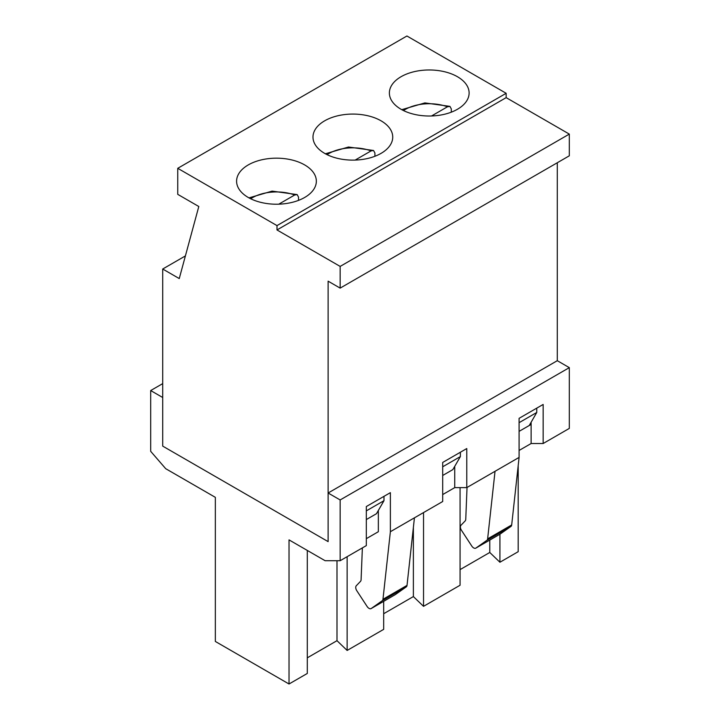 <?xml version="1.0" encoding="UTF-8"?>
<svg xmlns="http://www.w3.org/2000/svg" width="720" height="720" viewBox="0 0 720 720"><rect width="100%" height="100%" fill="white"/><g stroke="black" fill="none" stroke-linecap="round" stroke-linejoin="round"><path stroke-width="1.08" d="M298.521 200.376L298.521 197.118L297.171 194.589L294.687 194.994L278.766 204.183M374.913 156.276L374.913 153.018L373.554 150.489L371.07 150.894L355.158 160.083M451.296 112.176L451.296 108.909L449.946 106.38L447.462 106.785L431.541 115.974M519.093 422.685L536.76 412.479L529.245 425.502L531.126 424.422L519.093 431.361L529.245 425.502M536.76 408.141L536.76 412.479M557.289 162.756L557.289 360.693L569.313 367.641L569.313 428.409L543.15 443.52L543.15 404.451L519.093 418.338L519.093 457.407L511.686 524.961A4.257 2.457 -120 0 1 510.939 526.446L499.968 534.186A4.257 2.457 -120 0 1 499.86 534.258L475.794 548.145A4.257 2.457 -120 0 0 475.911 548.073L499.968 534.186M162.711 269.019L179.253 278.568L198.801 206.505L177.75 194.355L177.75 168.309L276.993 225.603L276.993 229.95L340.155 266.409L340.155 288.117L328.122 281.169L328.122 541.62L162.711 446.121L162.711 269.019L185.4 255.915M376.47 513.711L366.318 519.57L376.47 513.711L383.985 500.688L366.318 510.885M452.853 469.602L442.701 475.47L452.853 469.602L460.377 456.579L442.701 466.785M324.666 153.378A39.87 23.022 180 0 1 312.984 137.097A39.87 23.022 180 0 1 352.854 114.075A39.87 23.022 180 0 1 392.733 137.097A39.87 23.022 180 0 1 368.118 158.364A39.87 23.022 180 0 1 324.666 153.378M177.75 168.309L406.917 36L506.16 93.294L506.16 97.641L569.313 134.1L569.313 155.808L340.155 288.117M276.993 225.603L506.16 93.294M248.274 197.478A39.87 23.022 180 0 1 236.592 181.197A39.87 23.022 180 0 1 276.471 158.175A39.87 23.022 180 0 1 316.341 181.197A39.87 23.022 180 0 1 291.726 202.464A39.87 23.022 180 0 1 248.274 197.478M401.049 109.269A39.87 23.022 180 0 1 389.376 92.997A39.87 23.022 180 0 1 429.246 69.975A39.87 23.022 180 0 1 469.116 92.997A39.87 23.022 180 0 1 444.501 114.264A39.87 23.022 180 0 1 401.049 109.269M460.377 452.241L460.377 456.579M383.985 496.341L383.985 500.688M340.155 266.409L569.313 134.1M276.993 229.95L506.16 97.641M340.155 560.718L325.116 560.718L289.026 539.883L289.026 684L215.343 641.457L215.343 497.34L165.717 468.693L150.687 451.332L150.687 390.555L162.711 397.503L162.711 446.121L328.122 541.62L328.122 493.002L340.155 499.95L340.155 560.718L366.318 545.616L366.318 506.547L390.375 492.651L390.375 531.72L442.701 501.507L442.701 462.447L466.767 448.551L466.767 487.62L519.093 457.407M395.082 594.738A4.257 2.457 -120 0 0 395.199 594.675A4.257 2.457 -120 0 0 395.307 594.612L406.278 586.872A4.257 2.457 -120 0 0 407.025 585.387L414.432 517.833M395.307 594.612L371.25 608.499A4.257 2.457 60 0 1 371.142 608.571A4.257 2.457 60 0 1 367.101 606.465L356.823 590.751A4.257 2.457 60 0 1 356.292 585.747L360.54 581.31A4.257 2.457 60 0 0 361.089 579.771L362.376 547.884M407.025 585.387L382.968 599.283L390.375 531.72M466.767 487.62L454.734 487.62L454.734 466.353M442.701 494.568L454.734 487.62M569.313 367.641L340.155 499.95M371.25 608.499L382.221 600.759A4.257 2.457 60 0 0 382.968 599.283M366.318 538.668L378.342 531.72L378.342 510.453M495.036 471.303L487.629 538.857L511.686 524.961M487.629 538.857A4.257 2.457 -120 0 1 486.873 540.333L475.911 548.073M519.093 450.459L531.126 443.52L531.126 422.244M543.15 443.52L531.126 443.52M499.923 534.213L499.923 562.239L489.771 552.474L460.071 569.619M518.193 465.642L518.193 551.691L499.923 562.239M557.289 360.693L328.122 493.002M460.071 487.62L460.071 585.243L423.531 606.339L413.379 596.574L383.679 613.719M475.794 548.145A4.257 2.457 -120 0 1 471.762 546.039L461.484 530.325A4.257 2.457 -120 0 1 460.944 525.321L465.192 520.884A4.257 2.457 -120 0 0 465.75 519.354L467.037 487.467M307.296 550.431L307.296 673.452L289.026 684M423.531 512.577L423.531 606.339M413.379 527.436L413.379 596.574M383.679 601.326L383.679 629.352L347.139 650.448L336.996 640.683L307.296 657.828M336.996 560.718L336.996 640.683M347.139 556.686L347.139 650.448M489.771 540.081L489.771 552.474M162.711 383.616L150.687 390.555M250.695 198.765A34.029 19.647 180 0 1 294.687 194.994M327.078 154.656A34.029 19.647 180 0 1 371.07 150.894M403.47 110.556A34.029 19.647 180 0 1 447.462 106.785M486.873 540.333L510.939 526.446M406.278 586.872L382.221 600.759M297.171 194.589L272.115 191.115L248.994 197.883M373.554 150.489L348.507 147.015L325.377 153.783M449.946 106.38L424.89 102.906L401.769 109.674M371.142 608.571L395.199 594.675"/></g></svg>
